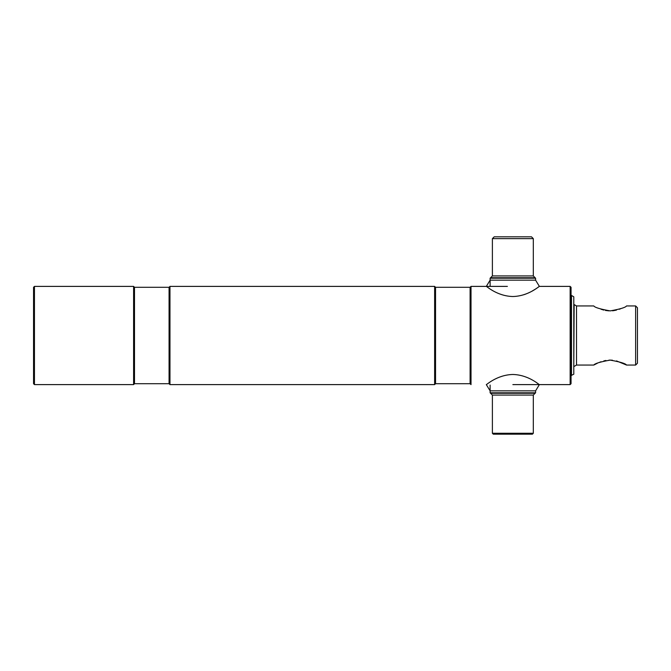 <?xml version="1.0" encoding="UTF-8"?>
<svg xmlns="http://www.w3.org/2000/svg" width="671" height="671" viewBox="0 0 671 671"><rect width="100%" height="100%" fill="white"/><g stroke="black" fill="none" stroke-linecap="round" stroke-linejoin="round"><path stroke-width="1.01" d="M435.546 287.297L435.546 383.703L434.632 384.609L434.632 286.391L435.546 287.297L470.103 287.297L470.103 383.703L471.017 384.609L471.017 286.391L507.393 286.391M169.067 287.297L169.067 383.703L134.502 383.703L134.502 287.297L169.067 287.297L169.973 286.391L169.973 384.609L434.632 384.609M169.973 286.391L434.632 286.391M169.067 383.703L169.973 384.609M134.502 287.297L133.596 286.391L133.596 384.609L134.502 383.703M34.456 384.609L33.55 383.703L33.55 287.297L34.456 286.391L34.456 384.609L133.596 384.609M34.456 286.391L133.596 286.391M435.546 383.703L470.103 383.703M470.103 287.297L471.017 286.391M512.854 384.609L570.149 384.609L570.149 286.391L539.383 286.391L535.584 280.151L490.115 280.151L486.316 286.391M570.149 286.391L571.055 287.297L571.055 383.703L570.149 384.609M492.388 238.641L494.208 236.821L531.491 236.821L533.311 238.641L492.388 238.641L492.388 275.932L533.311 275.932L533.311 238.641M492.388 275.932L490.568 277.744L535.131 277.744L535.584 278.205L490.115 278.205L490.115 285.93M533.311 433.273L532.405 434.179L493.294 434.179L492.388 433.273L533.311 433.273L533.311 395.068L492.388 395.068L492.388 433.273M533.311 395.068L535.131 393.256L490.568 393.256L490.115 392.795L535.584 392.795L535.584 390.849L490.115 390.849L486.316 384.609M512.854 296.523C528.924 296.154 539.66 285.703 539.383 286.391C539.61 285.729 528.933 296.154 512.854 296.523C496.725 296.137 486.03 285.687 486.316 286.391C486.098 285.737 496.75 296.146 512.854 296.523M538.922 286.727L537.572 287.674M536.523 288.387L535.349 289.159M535.148 289.285L532.288 290.988M529.905 292.237L528.354 292.975M528.102 293.084L526.198 293.881M525.687 294.083L523.657 294.787M512.854 374.477C528.924 374.846 539.66 385.297 539.383 384.609C539.61 385.271 528.933 374.846 512.854 374.477C496.725 374.863 486.03 385.313 486.316 384.609C486.098 385.263 496.75 374.854 512.854 374.477M571.516 375.517L571.516 295.483L573.789 296.792L573.789 374.208L571.055 375.517M597.467 363.196L593.793 365.058C594.766 363.523 600.218 361.879 610.14 360.109C620.105 361.87 625.573 363.523 626.538 365.058L616.498 360.914M612.447 360.218L610.258 360.109M610.165 360.109L608.949 360.142M605.905 360.478L603.833 360.914M601.031 361.753L598.54 362.717M601.04 309.247L603.816 310.086M605.435 310.438L608.949 310.858M612.447 310.782L613.369 310.681M613.487 310.665L616.464 310.094M619.274 309.256L620.583 308.777M635.63 305.942L637.45 307.763L637.45 363.237L635.63 365.058L635.63 305.942L626.538 305.942C625.565 307.477 620.113 309.121 610.191 310.891C600.21 309.121 594.741 307.469 593.793 305.942L576.515 305.942L574.15 304.575L573.789 366.425M593.793 365.058L576.515 365.058L576.515 305.942M635.63 365.058L626.538 365.058M576.515 365.058L574.15 366.425M535.584 280.151L535.584 278.205M490.568 277.744L490.115 278.205M533.311 275.932L535.131 277.744M490.115 385.07L490.115 392.795M535.131 393.256L535.584 392.795M492.388 395.068L490.568 393.256M539.383 384.609L535.584 390.849"/></g></svg>
